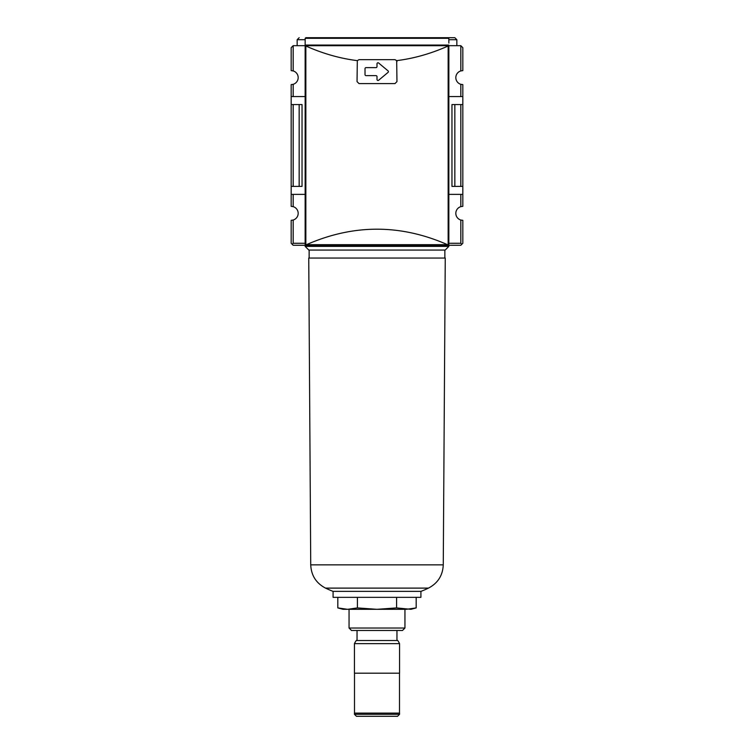 <?xml version="1.0" encoding="UTF-8"?>
<svg xmlns="http://www.w3.org/2000/svg" width="754" height="754" viewBox="0 0 754 754"><rect width="100%" height="100%" fill="white"/><g stroke="black" fill="none" stroke-linecap="round" stroke-linejoin="round"><path stroke-width="1.13" d="M448.856 194.381L460.826 194.381L460.826 206.643A6.984 6.984 0 0 0 460.826 220.036L462.824 220.319L462.824 243.278L460.826 245.276L448.847 245.276L448.856 246.388L305.144 246.388L305.153 245.276L293.174 245.276L291.176 243.278L291.176 220.319L293.174 220.036A6.984 6.984 0 0 0 293.174 206.643L293.174 194.381L305.144 194.381M448.856 246.388L445.18 250.064L308.82 250.064L305.144 246.388M310.733 564.85L443.267 564.85L445.256 258.047L308.744 258.047L310.733 564.85C311.223 575.434 316.152 583.181 325.521 588.111A119.754 119.754 0 0 0 332.985 591.362L421.015 591.362A119.754 119.754 0 0 0 428.479 588.111L325.521 588.111M420.911 591.362L420.911 597.347L333.089 597.347L333.089 591.362M343.701 609.081L337.82 607.913L337.82 597.347M406.387 609.317L343.07 609.317L337.82 607.913L347.613 609.317L357.415 607.913L377 609.317L396.585 607.913L410.93 609.317L416.18 607.913L406.387 609.317L416.18 607.913L416.18 597.347M396.585 607.913L396.585 597.347M357.415 607.913L357.415 597.347M404.945 609.317L404.945 628.025L349.055 628.025L349.055 609.317M404.945 628.025L402.495 630.476L351.505 630.476L349.055 628.025M396.962 630.476L396.962 640.514L357.038 640.514C356.661 639.807 355.803 640.853 354.446 643.652L354.446 673.19L399.554 673.19L399.554 643.652L354.446 643.652M399.554 714.302L399.554 713.105L354.446 713.105L354.446 714.302L356.444 716.3L397.556 716.3L399.554 714.302L354.446 714.302M396.416 716.3L357.584 716.3M305.144 243.278L293.174 243.278L293.174 220.036M460.826 220.036L460.826 243.278L448.856 243.278M448.847 245.276L305.153 245.276L306.473 244.682C353.494 224.032 400.506 224.032 447.527 244.682L448.847 245.276L448.856 45.683L448.149 46.003C431.043 53.628 413.889 58.501 396.679 60.631L396.962 81.611L394.964 83.609L359.036 83.609L357.038 81.611L357.321 60.631C340.111 58.501 322.957 53.628 305.851 46.003L305.144 45.683L305.144 245.276M293.174 243.278L292.175 244.277M461.825 244.277L460.826 243.278M299.159 104.561L299.159 186.389L293.174 186.389L293.174 104.561L302.043 104.561L302.043 186.389L299.159 186.389M293.174 194.381L291.176 194.381L291.176 206.351L293.174 206.643M293.174 104.561L291.176 104.561L291.176 186.389L293.174 186.389M454.841 186.389L454.841 104.561L460.826 104.561L460.826 186.389L451.957 186.389L451.957 104.561L454.841 104.561M448.856 96.578L460.826 96.578L460.826 84.316A6.984 6.984 0 0 1 460.826 70.923L462.824 70.631L462.824 47.681L460.826 45.683L460.826 70.923M460.826 45.683L305.144 45.683L305.144 43.044L305.144 45.598M460.826 84.316L462.824 84.599L462.824 206.351L460.826 206.643M460.826 194.381L462.824 194.381M462.824 186.389L460.826 186.389M460.826 104.561L462.824 104.561M462.824 96.578L460.826 96.578M357.321 60.631L359.036 59.651L394.964 59.651L396.679 60.631A1.998 1.998 0 0 1 396.962 61.649M448.423 45.692L305.577 45.692M448.856 43.044L448.828 38.294L448.055 37.7L305.832 37.709M305.144 43.044L305.172 38.294L305.945 37.7M291.176 186.389L291.176 194.381M305.144 96.578L293.174 96.578L293.174 84.316L291.176 84.599L291.176 104.561M305.144 45.683L293.174 45.683L291.176 47.681L291.176 70.631L293.174 70.923L293.174 45.683M293.174 84.316A6.984 6.984 0 0 0 293.174 70.923M291.176 96.578L293.174 96.578M448.639 45.061L305.361 45.061M377 37.7L454.841 37.7L377 37.7M365.021 68.633L365.021 74.627A0.999 0.999 0 0 0 366.02 75.626L376.001 75.626A0.999 0.999 0 0 1 377 76.616L377 79.481A0.999 0.999 0 0 0 378.64 80.244L388.056 72.393A0.999 0.999 0 0 0 388.056 70.867L378.64 63.016A0.999 0.999 0 0 0 377 63.779L377 66.644A0.999 0.999 0 0 1 376.001 67.634L366.02 67.634A0.999 0.999 0 0 0 365.021 68.633M305.851 46.003L305.851 244.862M448.149 46.003L448.149 244.862M447.527 244.682L306.473 244.682M448.828 38.294L305.172 38.294M454.841 37.7L456.839 39.698L448.856 39.698M305.144 39.698L297.161 39.698L299.159 37.7M309.14 250.064L309.14 258.047M444.86 250.064L444.86 258.047M443.267 564.85C442.777 575.434 437.848 583.181 428.479 588.111M357.038 630.476L357.038 640.514M396.962 640.514C397.339 639.807 398.197 640.853 399.554 643.652M354.503 673.19L354.503 713.105M399.497 673.19L399.497 713.105M297.161 39.698L297.161 45.683M456.839 39.698L456.839 45.683"/></g></svg>
